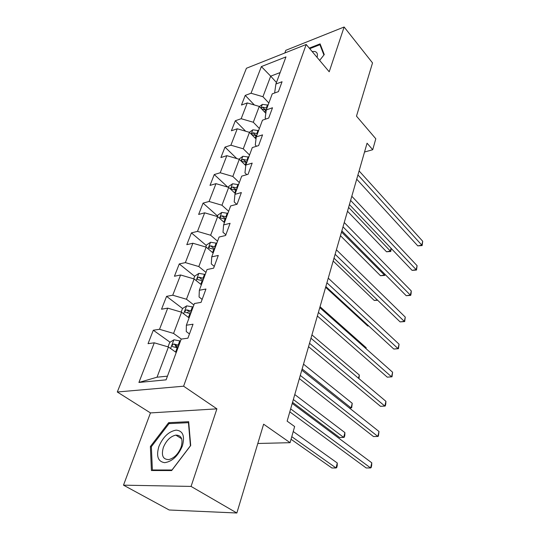 <?xml version="1.0" encoding="UTF-8"?>
<svg xmlns="http://www.w3.org/2000/svg" width="540" height="540" viewBox="0 0 540 540"><rect width="100%" height="100%" fill="white"/><g stroke="black" fill="none" stroke-linecap="round" stroke-linejoin="round"><path stroke-width="0.81" d="M123.498 485.163L169.196 509.996L236.851 513L191.066 486.419L216.911 408.854L183.607 386.201L117.295 392L150.464 412.918L123.498 485.163L191.066 486.419M183.607 386.201L306.207 44.483L246.429 68.256L117.295 392M306.207 44.483L329.211 71.78L344.129 27L285.822 50.315L284.83 52.988M344.129 27L372.533 62.91L356.481 116.141L375.806 138.773L372.721 149.715L367.065 143.201L287.132 421.139L294.638 426.553L290.088 442.685L263.621 424.19L236.851 513M261.374 66.582L251.032 93.245L245.241 95.398L241.468 105.037L247.28 102.924L241.164 118.712L235.312 120.758L231.39 130.775L237.263 128.776L230.897 145.199L224.991 147.123L220.907 157.545L226.834 155.669L220.212 172.76L214.252 174.555L210.006 185.409L215.98 183.661L209.081 201.467L203.067 203.121L198.646 214.427L204.674 212.828L197.478 231.39L191.417 232.888L186.8 244.674L192.888 243.236L185.375 262.609L179.26 263.939L174.44 276.244L180.583 274.982L172.739 295.211L166.57 296.359L161.534 309.211L167.724 308.138L159.523 329.292L153.306 330.23L148.041 343.67L154.285 342.812L138.915 382.448L166.084 379.843L181.204 339.107L187.907 338.182L193.037 324.209L186.361 325.222L194.413 303.521L201.056 302.373L205.949 289.035L199.334 290.264L207.036 269.534L213.611 268.178L218.288 255.44L211.734 256.865L219.098 237.04L225.605 235.501L230.081 223.31L223.594 224.917L230.641 205.943L237.087 204.235L241.367 192.564L234.947 194.339L241.697 176.155L248.076 174.292L252.18 163.114L245.828 165.031L252.302 147.596L258.613 145.591L262.548 134.872L256.264 136.924L262.474 120.191L268.718 118.058L272.498 107.764L266.281 109.937L272.248 93.866L278.424 91.625L282.056 81.736L275.9 84.017L285.964 56.903L261.374 66.582L270.689 76.167L262.933 96.714L268.846 103.032M186.361 325.222L186.273 331.587L189.466 333.943M181.346 339.086L173.563 333.423L181.575 312.215L189.081 317.885M159.523 329.292L173.563 333.423M167.724 308.138L181.575 312.215M199.334 290.264L199.064 296.993L202.142 299.41M193.874 304.972L186.469 299.248L194.13 278.957L201.326 284.722M172.739 295.211L186.469 299.248M180.583 274.982L194.13 278.957M211.734 256.865L211.295 263.925L214.265 266.396M205.97 272.403L198.808 266.551L206.145 247.124L213.151 253.044M185.375 262.609L198.808 266.551M192.888 243.236L206.145 247.124M223.594 224.917L223 232.274L225.869 234.785M217.553 241.204L210.634 235.244L217.661 216.628L224.438 222.649M197.478 231.39L210.634 235.244M204.674 212.828L217.661 216.628M234.947 194.339L234.205 201.953L236.776 204.316M228.656 211.288L221.96 205.234L228.704 187.38L235.265 193.489M209.081 201.467L221.96 205.234M215.98 183.661L228.704 187.38M245.828 165.031L244.958 172.881L246.807 174.663M239.315 182.588L232.828 176.452L239.301 159.307L245.768 165.591M220.212 172.76L232.828 176.452M226.834 155.669L239.301 159.307M256.264 136.924L255.272 144.983L256.534 146.252M249.548 155.014L243.263 148.811L249.48 132.341L256.014 138.962M230.897 145.199L243.263 148.811M237.263 128.776L249.48 132.341M266.281 109.937L265.181 118.193L265.957 119.003M259.382 128.52L253.294 122.249L259.268 106.421L265.829 113.326M241.164 118.712L253.294 122.249M247.28 102.924L259.268 106.421M275.9 84.017L274.705 92.434L275.076 92.84M276.46 82.519L270.689 76.167L280.152 72.562M251.032 93.245L262.933 96.714M257.803 443.482L290.088 442.685M364.534 152.017L372.721 149.715M176.229 352.512L168.446 346.984L157.032 377.204L167.447 376.164M138.915 382.448L157.032 377.204M154.285 342.812L168.446 346.984M245.241 95.398L254.381 104.996M235.312 120.758L245.68 131.233M224.991 147.123L236.79 158.578M214.252 174.555L227.738 187.097M203.067 203.121L217.499 215.946M191.417 232.888L206.327 245.511M179.26 263.939L194.677 276.332M166.57 296.359L182.567 308.516M187.508 312.275L188.244 312.836M153.306 330.23L170.073 342.232M175.277 345.958L177.95 347.875M319.646 60.433L324.263 54.567L320.099 43.868L309.278 48.121M216.911 408.854L150.464 412.918M171.666 470.563L190.701 445.514L188.669 421.693L168.629 422.685L150.39 446.499L151.409 470.522L171.666 470.563M151.376 447.086L150.39 446.499M170.033 423.576L168.629 422.685M356.717 179.199L417.791 245.882L421.821 245.12L357.939 174.933M422.705 241.259L422.132 245.565L421.821 245.12L422.705 241.259L359.093 170.93M422.132 245.565L417.791 245.882M259.396 106.549L262.413 104.375L268.076 105.104M347.504 211.235L386.539 251.788L390.359 251.073L391.055 248.279M261.913 109.107L266.254 110.113M266.942 108.162L262.636 107.177L261.131 108.385M262.636 107.177L264.58 109.228L266.308 109.856M348.597 207.421L390.764 251.485L386.539 251.788M391.23 248.461L390.764 251.485M317.048 57.348C317.966 53.993 317.142 52.029 314.57 51.469L312.154 51.536M309.751 48.688L319.91 44.705L323.912 55.013M320.882 45.873L319.91 44.705M182.385 445.952C185.004 436.084 182.939 430.812 176.182 430.124C168.824 431.406 163.053 436.874 158.875 446.519C156.06 456.239 157.991 461.626 164.666 462.679C172.213 461.545 178.119 455.969 182.385 445.952M181.143 447.059C183.229 439.148 181.447 435.166 175.804 435.105C170.411 436.388 166.259 440.512 163.343 447.471C161.116 455.544 162.952 459.581 168.858 459.574C174.231 458.143 178.328 453.971 181.143 447.059M152.375 469.976L151.362 446.702L169.034 423.623L188.453 422.678L190.418 445.763L171.997 470.002L152.375 469.976L153.333 470.529M349.421 204.566L412.101 270.371L416.178 269.683L350.615 200.407M417.089 265.694L416.509 270.047L416.178 269.683L417.089 265.694L351.81 196.263M416.509 270.047L412.101 270.371M341.854 230.87L406.215 295.697L410.339 295.09L343.015 226.841M411.284 290.959L411.075 293.719L410.697 295.367L410.339 295.09L411.284 290.959L344.25 222.534M410.697 295.367L406.215 295.697M249.352 132.307L252.855 129.816L258.613 130.599M340.463 235.71L380.491 275.717L384.345 275.062L384.629 273.956M251.809 134.703L256.689 135.783M257.432 133.772L253.051 132.752L251.492 134.379M253.051 132.752L255.049 134.784L256.817 135.425M341.523 232.011L384.784 275.4L380.491 275.717M385.04 274.374L384.784 275.4M238.937 159.206L242.919 156.256L248.771 157.093M333.173 261.05L374.233 300.443L377.365 299.977M247.55 160.394L243.088 159.347C241.623 159.921 241.204 160.596 241.832 161.372L246.773 162.486M243.088 159.347L245.147 161.359L246.949 162.007M377.656 300.254L374.233 300.443M334.004 258.181L400.12 321.908L404.291 321.381L335.124 254.279M405.277 317.108L404.683 321.563L404.291 321.381L405.277 317.108L336.406 249.811M404.683 321.563L400.12 321.908M325.843 286.538L393.808 349.049L398.034 348.611L326.923 282.791M399.053 344.183L398.459 348.692L398.034 348.611L399.053 344.183L328.259 278.147M398.459 348.692L393.808 349.049M317.365 316.015L387.275 377.163L391.554 376.826L318.398 312.437M392.607 372.236L392.006 376.799L391.554 376.826L392.607 372.236L319.781 307.604M392.006 376.799L387.275 377.163M228.332 187.272L228.623 186.503L232.585 183.769L238.538 184.66M325.627 287.287L367.774 325.998L368.631 325.89M237.269 188.096L232.72 187.009C231.194 187.616 230.776 188.325 231.478 189.128L236.459 190.269M232.72 187.009L234.846 189L236.689 189.655M368.705 325.957L367.774 325.998M217.282 216.52L217.802 215.136L221.825 212.402L227.887 213.361M226.557 216.938L221.92 215.818C220.327 216.459 219.922 217.202 220.705 218.038L225.713 219.206M221.92 215.818L224.12 217.782L225.997 218.444M365.938 348.57L366.154 347.713L320.038 306.727M366.154 347.713L366.107 348.719M205.76 247.016L206.53 244.971L210.613 242.244L216.783 243.27M215.399 246.996L210.668 245.842C209.007 246.517 208.609 247.293 209.473 248.164L214.522 249.365M210.668 245.842L212.942 247.772L214.866 248.441M358.506 378.25L359.316 375.017L311.931 334.915M359.316 375.017L358.965 378.641M308.549 346.68L380.498 406.316L384.831 406.08L309.521 343.285M385.925 401.321L385.756 404.042L385.317 405.938L384.831 406.08L385.925 401.321L310.973 338.256M193.732 278.843L194.778 276.082L198.916 273.362L205.207 274.462M203.762 278.35L198.936 277.155C197.195 277.871 196.81 278.681 197.768 279.592L202.844 280.82M198.936 277.155L201.285 279.045L203.249 279.727M302.137 368.962L351.074 407.923L352.235 403.299L303.514 364.169M349.434 408.017L351.682 407.781L352.235 403.299M299.369 378.601L373.471 436.556L377.851 436.435L300.287 375.401M378.992 431.494L378.378 436.171L377.851 436.435L378.992 431.494L301.793 370.17M188.696 317.594L189.128 317.763M181.17 312.093L182.507 308.556L186.712 305.849L193.118 307.024M292.538 402.34L339.572 437.522L343.697 437.407L344.898 432.608L294.779 394.558M191.606 311.087L186.685 309.845C184.862 310.608 184.491 311.459 185.551 312.397L190.654 313.666M186.685 309.845L189.115 311.695L191.126 312.383M293.348 399.533L343.697 437.407L344.338 437.144L344.817 435.233L344.898 432.608M289.805 411.858L366.174 467.957L370.609 467.951L290.655 408.881M371.79 462.82L371.648 465.507L371.176 467.552L370.609 467.951L371.79 462.82L292.228 403.421M175.406 351.925L176.317 352.276M168.028 346.862L169.688 342.475L173.961 339.781L180.488 341.044M291.053 439.263L331.864 467.978L336.042 467.978L337.284 463.003L293.234 431.527M178.909 345.29L173.88 344C171.983 344.817 171.619 345.708 172.787 346.687L177.91 347.99M173.88 344L176.398 345.809L178.457 346.505M291.782 436.671L336.042 467.978L336.724 467.593L337.223 465.608L337.284 463.003M262.319 104.443L260.921 108.162M265.64 109.843L264.762 112.205M267.496 104.855L266.362 107.906M252.761 129.883L251.188 134.069M256.095 135.526L255.143 138.078M258.019 130.343L256.844 133.515M242.825 156.323L241.056 161.014M246.166 162.23L245.14 164.99M248.171 156.836L246.949 160.137M232.484 183.836L230.519 189.068M235.838 190.013L234.731 192.989M237.924 184.403L236.648 187.832M221.724 212.47L219.537 218.295M225.085 218.943L223.891 222.163M227.259 213.104L225.929 216.675M210.506 242.312L208.082 248.765M213.874 249.102L212.585 252.565M216.142 243.007L214.751 246.733M198.815 273.429L196.135 280.564M202.183 280.557L200.792 284.297M204.545 274.199L203.101 278.087M186.604 305.917L183.647 313.781M189.972 313.396L188.474 317.425M192.443 306.76L190.931 310.824M173.853 339.849L170.6 348.516M177.215 347.72L175.622 352.006M179.793 340.781L178.214 345.026M181.669 438.764L175.804 435.105"/></g></svg>
